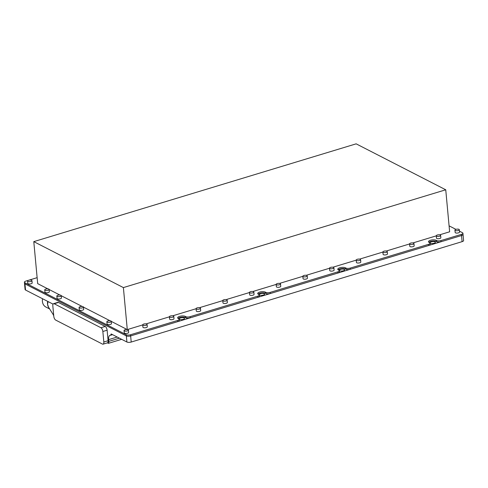 <?xml version="1.0" encoding="UTF-8"?>
<svg xmlns="http://www.w3.org/2000/svg" width="488" height="488" viewBox="0 0 488 488"><rect width="100%" height="100%" fill="white"/><g stroke="black" fill="none" stroke-linecap="round" stroke-linejoin="round"><path stroke-width="0.73" d="M179.614 319.323A2.672 0.964 -5.3 0 0 182.646 319.5A2.672 0.964 -5.3 0 0 184.543 318.389A2.672 0.964 -5.3 0 0 184.153 317.95A2.672 0.964 -5.3 0 0 181.121 317.773A2.672 0.964 -5.3 0 0 179.224 318.884A2.672 0.964 -5.3 0 0 179.614 319.323M259.671 295.039A2.672 0.964 -5.3 0 0 262.703 295.216A2.672 0.964 -5.3 0 0 264.6 294.099A2.672 0.964 -5.3 0 0 264.209 293.66A2.672 0.964 -5.3 0 0 261.178 293.483A2.672 0.964 -5.3 0 0 259.281 294.593A2.672 0.964 -5.3 0 0 259.671 295.039M339.727 270.749A2.672 0.964 -5.3 0 0 342.759 270.925A2.672 0.964 -5.3 0 0 344.656 269.815A2.672 0.964 -5.3 0 0 344.266 269.37A2.672 0.964 -5.3 0 0 341.234 269.193A2.672 0.964 -5.3 0 0 339.337 270.309A2.672 0.964 -5.3 0 0 339.727 270.749M430.459 243.219A2.672 0.964 -5.3 0 0 433.49 243.396A2.672 0.964 -5.3 0 0 435.387 242.286A2.672 0.964 -5.3 0 0 434.997 241.847A2.672 0.964 -5.3 0 0 431.965 241.67A2.672 0.964 -5.3 0 0 430.068 242.78A2.672 0.964 -5.3 0 0 430.459 243.219M24.504 283.345A3.142 1.135 -5.3 0 0 24.51 283.375A3.142 1.135 -5.3 0 0 24.967 283.894L25.535 290.018L53.046 304.128M25.535 290.018A3.142 1.135 174.7 0 1 25.077 289.5L24.4 282.21A3.142 1.135 174.7 0 1 25.895 281.082L37.131 277.672M102.462 344.077L55.699 320.091A3.142 1.446 73.1 0 1 53.796 316.334L52.82 305.836A3.142 1.446 73.1 0 1 53.546 303.67A3.142 1.446 73.1 0 1 54.186 303.756L100.943 327.741A3.142 1.446 73.1 0 1 102.852 331.498L103.828 341.996A3.142 1.446 73.1 0 1 103.102 344.162A3.142 1.446 73.1 0 1 102.462 344.077M103.828 341.996L108.098 340.703A3.142 1.446 73.1 0 1 107.415 342.857A3.142 1.446 73.1 0 1 107.372 342.869L103.102 344.162M108.098 340.703L107.122 330.199L102.852 331.498M100.943 327.741L105.213 326.448A3.142 1.446 73.1 0 1 107.122 330.199M105.213 326.448L58.456 302.462L54.186 303.756M177.821 321.604L177.711 320.439A3.142 1.135 -5.3 0 0 179.206 319.311L179.309 320.476A3.142 1.135 174.7 0 1 177.821 321.604L130.638 335.915A3.142 1.135 174.7 0 1 126.337 335.89L24.967 283.894L126.337 335.89A3.142 1.135 -5.3 0 0 130.638 335.921L461.538 235.527A3.142 1.135 -5.3 0 0 463.033 234.399A3.142 1.135 -5.3 0 0 462.575 233.88M177.711 320.439L130.534 334.75L131.205 342.045L462.105 241.651L461.538 235.527L441.042 241.743A3.142 1.135 174.7 0 1 436.742 241.719L436.248 241.462A4.148 1.495 -5.3 0 0 432.356 241.066A4.148 1.495 -5.3 0 0 428.873 242.304M131.205 342.045A3.142 1.135 174.7 0 1 126.904 342.015L126.227 334.719L24.857 282.729A3.142 1.135 174.7 0 1 24.4 282.21M53.546 303.67L57.816 302.371A3.142 1.446 73.1 0 1 58.456 302.462M112.569 334.664L110.623 335.25A6.283 2.891 73.1 0 0 110.062 335.305A6.283 2.891 73.1 0 0 108.617 339.636L108.781 341.386A3.142 1.446 -106.9 0 1 108.379 343.351L107.415 342.857M110.623 335.25L111.209 333.963L126.904 342.015M108.379 343.351L121.652 339.325M111.24 334.317L111.648 334.189M459.452 231.166L462.465 232.715A3.142 1.135 174.7 0 1 462.923 233.234A3.142 1.135 174.7 0 1 461.428 234.362L461.538 235.527A3.142 1.135 174.7 0 0 463.033 234.399L463.6 240.523A3.142 1.135 174.7 0 1 462.105 241.651M27.572 281.045L27.792 283.382A2.196 0.793 -5.3 0 0 31.122 283.76A2.196 0.793 -5.3 0 0 32.171 282.973L31.952 280.637A2.196 0.793 -5.3 0 0 28.621 280.252A2.196 0.793 -5.3 0 0 27.572 281.045A2.196 0.793 -5.3 0 0 30.909 281.43A2.196 0.793 -5.3 0 0 31.952 280.637M44.743 289.854L44.957 292.184A2.196 0.793 -5.3 0 0 48.294 292.568A2.196 0.793 -5.3 0 0 49.337 291.775L49.123 289.445A2.196 0.793 -5.3 0 0 45.787 289.061A2.196 0.793 -5.3 0 0 44.743 289.854A2.196 0.793 -5.3 0 0 48.074 290.232A2.196 0.793 -5.3 0 0 49.123 289.445M56.84 296.057L57.059 298.388A2.196 0.793 -5.3 0 0 60.39 298.772A2.196 0.793 -5.3 0 0 61.433 297.985L61.22 295.649A2.196 0.793 -5.3 0 0 57.883 295.264A2.196 0.793 -5.3 0 0 56.84 296.057A2.196 0.793 -5.3 0 0 60.177 296.442A2.196 0.793 -5.3 0 0 61.22 295.649M79.074 307.464L79.294 309.795A2.196 0.793 -5.3 0 0 82.624 310.179A2.196 0.793 -5.3 0 0 83.674 309.392L83.454 307.056A2.196 0.793 -5.3 0 0 80.123 306.671A2.196 0.793 -5.3 0 0 79.074 307.464A2.196 0.793 -5.3 0 0 82.411 307.849A2.196 0.793 -5.3 0 0 83.454 307.056M106.872 321.72L107.086 324.05A2.196 0.793 -5.3 0 0 110.422 324.435A2.196 0.793 -5.3 0 0 111.465 323.648L111.252 321.311A2.196 0.793 -5.3 0 0 107.915 320.927A2.196 0.793 -5.3 0 0 106.872 321.72A2.196 0.793 -5.3 0 0 110.203 322.104A2.196 0.793 -5.3 0 0 111.252 321.311M124.037 330.522L124.257 332.859A2.196 0.793 -5.3 0 0 127.588 333.243A2.196 0.793 -5.3 0 0 128.631 332.45L128.417 330.12A2.196 0.793 -5.3 0 0 125.081 329.735A2.196 0.793 -5.3 0 0 124.037 330.522A2.196 0.793 -5.3 0 0 127.374 330.907A2.196 0.793 -5.3 0 0 128.417 330.12M142.716 324.855L142.935 327.192A2.196 0.793 -5.3 0 0 146.266 327.576A2.196 0.793 -5.3 0 0 147.309 326.783L147.095 324.453A2.196 0.793 -5.3 0 0 143.759 324.069A2.196 0.793 -5.3 0 0 142.716 324.855A2.196 0.793 -5.3 0 0 146.052 325.24A2.196 0.793 -5.3 0 0 147.095 324.453M169.403 316.761L169.617 319.097A2.196 0.793 -5.3 0 0 172.953 319.481A2.196 0.793 -5.3 0 0 173.996 318.688L173.783 316.352A2.196 0.793 -5.3 0 0 170.446 315.974A2.196 0.793 -5.3 0 0 169.403 316.761A2.196 0.793 -5.3 0 0 172.734 317.145A2.196 0.793 -5.3 0 0 173.783 316.352M196.084 308.666L196.304 310.996A2.196 0.793 -5.3 0 0 199.641 311.381A2.196 0.793 -5.3 0 0 200.684 310.594L200.464 308.257A2.196 0.793 -5.3 0 0 197.134 307.873A2.196 0.793 -5.3 0 0 196.084 308.666A2.196 0.793 -5.3 0 0 199.421 309.05A2.196 0.793 -5.3 0 0 200.464 308.257M222.772 300.571L222.992 302.902A2.196 0.793 -5.3 0 0 226.322 303.286A2.196 0.793 -5.3 0 0 227.371 302.499L227.152 300.163A2.196 0.793 -5.3 0 0 223.815 299.778A2.196 0.793 -5.3 0 0 222.772 300.571A2.196 0.793 -5.3 0 0 226.109 300.956A2.196 0.793 -5.3 0 0 227.152 300.163M249.459 292.471L249.673 294.807A2.196 0.793 -5.3 0 0 253.01 295.191A2.196 0.793 -5.3 0 0 254.053 294.398L253.839 292.068A2.196 0.793 -5.3 0 0 250.503 291.684A2.196 0.793 -5.3 0 0 249.459 292.471A2.196 0.793 -5.3 0 0 252.79 292.855A2.196 0.793 -5.3 0 0 253.839 292.068M276.147 284.376L276.361 286.712A2.196 0.793 -5.3 0 0 279.697 287.096A2.196 0.793 -5.3 0 0 280.74 286.303L280.521 283.973A2.196 0.793 -5.3 0 0 277.19 283.589A2.196 0.793 -5.3 0 0 276.147 284.376A2.196 0.793 -5.3 0 0 279.478 284.76A2.196 0.793 -5.3 0 0 280.521 283.973M302.828 276.281L303.048 278.618A2.196 0.793 -5.3 0 0 306.379 278.996A2.196 0.793 -5.3 0 0 307.428 278.209L307.208 275.873A2.196 0.793 -5.3 0 0 303.878 275.488A2.196 0.793 -5.3 0 0 302.828 276.281A2.196 0.793 -5.3 0 0 306.165 276.666A2.196 0.793 -5.3 0 0 307.208 275.873M329.516 268.186L329.729 270.517A2.196 0.793 -5.3 0 0 333.066 270.901A2.196 0.793 -5.3 0 0 334.109 270.114L333.896 267.778A2.196 0.793 -5.3 0 0 330.559 267.394A2.196 0.793 -5.3 0 0 329.516 268.186A2.196 0.793 -5.3 0 0 332.846 268.571A2.196 0.793 -5.3 0 0 333.896 267.778M356.203 260.092L356.417 262.422A2.196 0.793 -5.3 0 0 359.754 262.806A2.196 0.793 -5.3 0 0 360.797 262.013L360.577 259.683A2.196 0.793 -5.3 0 0 357.246 259.299A2.196 0.793 -5.3 0 0 356.203 260.092A2.196 0.793 -5.3 0 0 359.534 260.47A2.196 0.793 -5.3 0 0 360.577 259.683M382.885 251.991L383.104 254.327A2.196 0.793 -5.3 0 0 386.435 254.712A2.196 0.793 -5.3 0 0 387.484 253.919L387.265 251.588A2.196 0.793 -5.3 0 0 383.934 251.204A2.196 0.793 -5.3 0 0 382.885 251.991A2.196 0.793 -5.3 0 0 386.221 252.375A2.196 0.793 -5.3 0 0 387.265 251.588M409.572 243.896L409.786 246.233A2.196 0.793 -5.3 0 0 413.123 246.617A2.196 0.793 -5.3 0 0 414.166 245.824L413.952 243.494A2.196 0.793 -5.3 0 0 410.615 243.109A2.196 0.793 -5.3 0 0 409.572 243.896A2.196 0.793 -5.3 0 0 412.903 244.281A2.196 0.793 -5.3 0 0 413.952 243.494M436.26 235.802L436.473 238.132A2.196 0.793 -5.3 0 0 439.81 238.516A2.196 0.793 -5.3 0 0 440.853 237.729L440.634 235.393A2.196 0.793 -5.3 0 0 437.303 235.009A2.196 0.793 -5.3 0 0 436.26 235.802A2.196 0.793 -5.3 0 0 439.59 236.186A2.196 0.793 -5.3 0 0 440.634 235.393M454.938 230.135L455.151 232.465A2.196 0.793 -5.3 0 0 458.488 232.849A2.196 0.793 -5.3 0 0 459.531 232.062L459.318 229.726A2.196 0.793 -5.3 0 0 455.981 229.342A2.196 0.793 -5.3 0 0 454.938 230.135A2.196 0.793 -5.3 0 0 458.269 230.519A2.196 0.793 -5.3 0 0 459.318 229.726M439.639 234.832L449.637 231.8L445.745 189.789L356.149 143.838L33.788 241.633L123.385 287.591L127.276 329.534M127.13 329.522L111.258 321.379M109.965 320.72L83.46 307.123M82.173 306.458L61.226 295.716M59.932 295.057L49.129 289.512M47.836 288.847L37.686 283.644L33.788 241.633M449.088 225.852L455.926 229.36M428.665 245.501L428.555 244.335A3.142 1.135 -5.3 0 0 430.044 243.207L430.154 244.372A3.142 1.135 174.7 0 1 428.665 245.501L350.311 269.272A3.142 1.135 174.7 0 1 346.01 269.242L345.522 268.992A4.148 1.495 -5.3 0 0 341.624 268.595A4.148 1.495 -5.3 0 0 338.141 269.827M337.934 273.03L337.824 271.859A3.142 1.135 -5.3 0 0 339.319 270.73L339.422 271.901A3.142 1.135 174.7 0 1 337.934 273.03L270.254 293.562A3.142 1.135 174.7 0 1 265.954 293.532L265.466 293.282A4.148 1.495 -5.3 0 0 261.568 292.879A4.148 1.495 -5.3 0 0 258.085 294.118M257.877 297.314L257.768 296.149A3.142 1.135 -5.3 0 0 259.262 295.02L259.366 296.185A3.142 1.135 174.7 0 1 257.877 297.314L190.198 317.847A3.142 1.135 174.7 0 1 185.898 317.816L185.403 317.566A4.148 1.495 -5.3 0 0 181.512 317.17A4.148 1.495 -5.3 0 0 178.029 318.408M24.857 282.729L24.967 283.894A3.142 1.135 174.7 0 1 24.51 283.375M130.534 334.75A3.142 1.135 174.7 0 1 126.227 334.719M179.206 319.311A3.142 1.135 -5.3 0 0 178.742 318.792L178.254 318.536A4.148 1.495 -5.3 0 1 177.644 317.853A4.148 1.495 -5.3 0 1 180.59 316.126A4.148 1.495 -5.3 0 1 185.3 316.401L185.788 316.651A3.142 1.135 -5.3 0 0 190.094 316.681L190.198 317.847M257.768 296.149L190.094 316.681M259.262 295.02A3.142 1.135 -5.3 0 0 258.799 294.502L258.311 294.252A4.148 1.495 -5.3 0 1 257.701 293.562A4.148 1.495 -5.3 0 1 260.647 291.836A4.148 1.495 -5.3 0 1 265.356 292.111L265.844 292.367A3.142 1.135 -5.3 0 0 270.151 292.391L270.254 293.562M337.824 271.859L270.151 292.391M339.319 270.73A3.142 1.135 -5.3 0 0 338.855 270.212L338.367 269.962A4.148 1.495 -5.3 0 1 337.763 269.278A4.148 1.495 -5.3 0 1 340.703 267.552A4.148 1.495 -5.3 0 1 345.412 267.827L345.9 268.077A3.142 1.135 -5.3 0 0 350.207 268.107L350.311 269.272M428.555 244.335L350.207 268.107M430.044 243.207A3.142 1.135 -5.3 0 0 429.586 242.689L429.098 242.432A4.148 1.495 -5.3 0 1 428.488 241.749A4.148 1.495 -5.3 0 1 431.435 240.023A4.148 1.495 -5.3 0 1 436.144 240.297L436.632 240.547A3.142 1.135 -5.3 0 0 440.938 240.578L441.042 241.743M461.428 234.362L440.938 240.578M436.26 235.856L412.952 242.926M409.578 243.951L386.264 251.027M382.891 252.052L359.583 259.122M356.203 260.147L332.895 267.217M329.522 268.241L306.208 275.311M302.834 276.336L279.526 283.412M276.147 284.431L252.839 291.507M249.466 292.532L226.151 299.601M222.778 300.626L199.47 307.696M196.091 308.721L172.782 315.791M169.409 316.816L146.095 323.892M142.722 324.91L127.417 329.559M123.385 287.591L445.745 189.789M53.704 315.364L48.288 306.83A8.796 7.131 -62.8 0 1 47.568 304.347L47.562 304.347A8.796 7.131 -62.8 0 1 47.513 303.829A8.796 7.131 -62.8 0 1 47.684 301.383M47.562 304.347L48.025 301.553M48.666 307.599L47.568 304.347M49.282 308.77L45.878 307.025A8.796 7.131 -62.8 0 1 42.566 298.754M53.399 315.205L53.338 314.815M108.781 341.386L119.401 338.166M108.617 339.636L117.193 337.037M345.522 268.992L345.412 267.827M346.01 269.242L345.9 268.077M265.466 293.282L265.356 292.111M265.954 293.532L265.844 292.367M185.403 317.566L185.3 316.401M185.898 317.816L185.788 316.651M436.742 241.719L436.632 240.547M436.248 241.462L436.144 240.297M463.033 234.399L462.923 233.234"/></g></svg>
